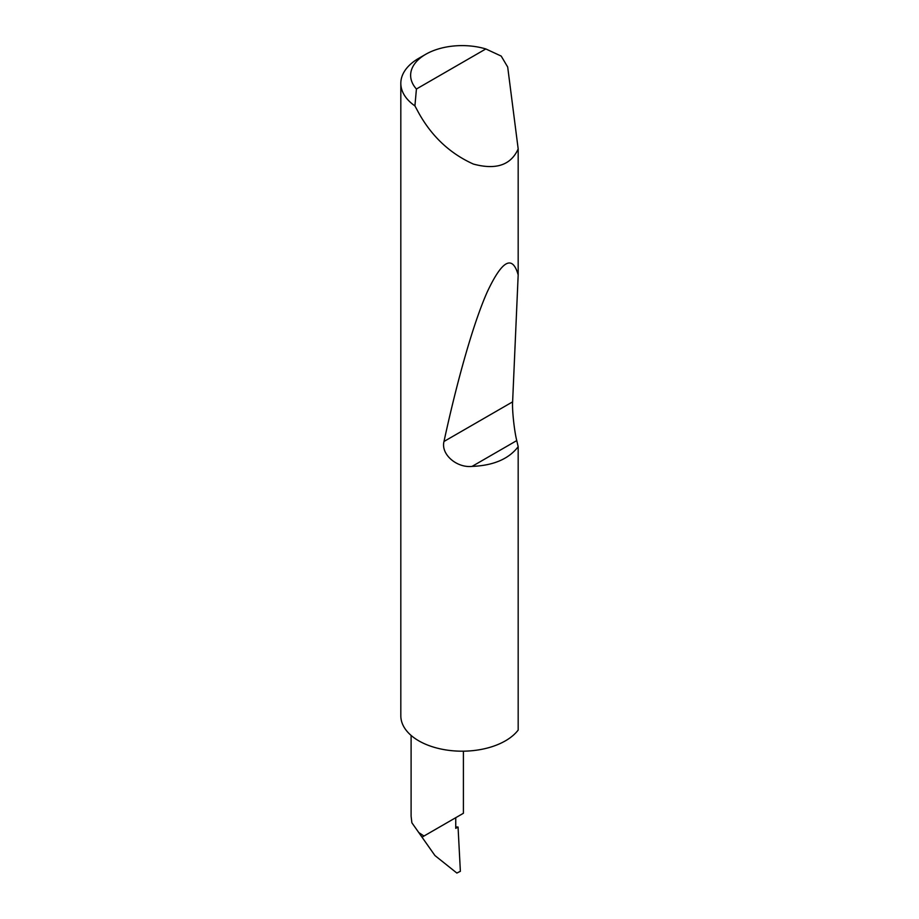 <?xml version="1.0" encoding="UTF-8"?>
<svg xmlns="http://www.w3.org/2000/svg" width="919" height="919" viewBox="0 0 919 919"><rect width="100%" height="100%" fill="white"/><g stroke="black" fill="none" stroke-linecap="round" stroke-linejoin="round"><path stroke-width="1.38" d="M416.422 89.017L485.829 48.948L501.2 56.082L507.69 67.018L518.178 148.912C510.941 165.11 496.007 170.164 473.388 164.064C450.115 153.599 431.907 136.575 418.765 113.014L414.917 105.903A61.286 35.381 180 0 1 400.822 83.33A61.286 35.381 180 0 1 418.765 58.311L425.704 54.313A51.475 29.718 0 0 0 416.422 89.017L414.917 105.903M400.822 83.33L400.822 715.809A61.286 35.381 0 0 0 418.765 740.829A61.286 35.381 0 0 0 518.178 730.077L518.178 446.703C508.793 458.983 493.411 465.554 472.044 466.404C456.823 468.093 440.661 454.377 443.992 441.476C456.892 381.787 473.319 322.868 487.529 291.334C502.245 260.192 512.457 254.701 518.178 274.873L512.618 401.856C512.021 409.702 514.295 431.011 516.754 440.592L518.178 446.703M518.178 148.912L518.178 274.873M418.765 832.534L422.016 837.163L423.969 836.037L418.765 832.534L411.873 822.769L434.94 855.543L422.016 837.163L455.744 817.692L455.744 828.364L458.053 827.031L455.744 826.962M423.969 836.037L463.406 813.269L463.406 751.191M434.94 855.543L456.858 873.05L460.373 871.304L458.053 827.031M411.103 735.441L411.103 816.221L411.873 822.769M485.829 48.948A51.475 29.718 0 0 0 425.704 54.313M516.754 440.592L472.044 466.404M512.618 401.856L443.992 441.476"/></g></svg>

